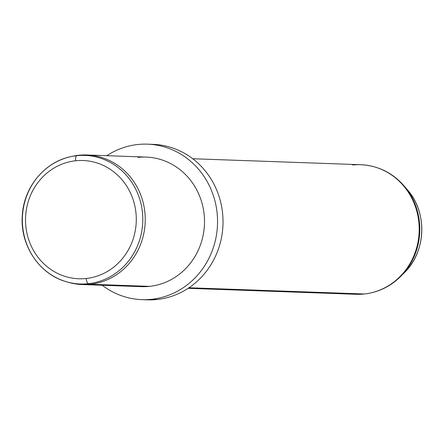 <?xml version="1.0" encoding="UTF-8"?>
<svg xmlns="http://www.w3.org/2000/svg" width="444" height="444" viewBox="0 0 444 444"><rect width="100%" height="100%" fill="white"/><g stroke="black" fill="none" stroke-linecap="round" stroke-linejoin="round"><path stroke-width="0.67" d="M75.624 160.772A59.169 55.383 92 0 1 136.042 213.714A59.169 55.383 92 0 1 86.192 278.499A59.169 55.383 92 0 1 25.774 225.552A59.169 55.383 92 0 1 75.624 160.772A5.184 1.809 -96.1 0 1 76.829 155.689A64.33 60.218 92 0 1 142.524 213.259A64.33 60.218 92 0 1 88.317 283.699A5.184 1.809 -96.1 0 1 86.192 278.499A59.169 55.383 -88 0 0 136.042 213.714A59.169 55.383 -88 0 0 75.624 160.772A59.169 55.383 -88 0 0 25.774 225.552A59.169 55.383 -88 0 0 86.192 278.499A5.184 1.809 83.9 0 0 88.317 283.699A64.33 60.218 92 0 1 66.339 281.724A64.33 60.218 -88 0 0 88.317 283.699A64.33 60.218 -88 0 0 142.524 213.259A64.33 60.218 -88 0 0 76.829 155.689A5.184 1.809 83.9 0 0 75.624 160.772M70.785 156.671L72.677 156.255A64.824 60.678 92 0 1 78.766 155.267L76.829 155.689A64.33 60.218 -88 0 0 70.785 156.671A64.33 60.218 92 0 1 76.829 155.689L78.766 155.267A64.824 60.678 92 0 1 144.966 213.281A64.824 60.678 92 0 1 90.343 284.26L88.317 283.699L90.343 284.26A64.824 60.678 92 0 1 68.198 282.267L66.339 281.724C39.327 274.325 19.986 245.205 22.283 215.817C23.565 187.579 44.461 161.955 70.785 156.671A64.33 60.218 -88 0 0 22.389 217.554A64.33 60.218 -88 0 0 66.339 281.724M86.858 154.978L146.12 157.087A64.824 60.678 92 0 1 204.479 219.702A64.824 60.678 92 0 1 149.606 286.363L90.343 284.26A64.824 60.678 -88 0 0 145.216 217.593A64.824 60.678 -88 0 0 86.858 154.978A64.824 60.678 -88 0 0 78.766 155.267A64.824 60.678 -88 0 0 71.734 156.471M90.343 284.26L149.606 286.363A64.824 60.678 92 0 1 141.514 286.658L82.251 284.549A64.824 60.678 -88 0 0 90.343 284.26M67.272 281.984A64.824 60.678 -88 0 0 82.251 284.549M149.606 286.363A64.824 60.678 -88 0 0 204.229 215.384A64.824 60.678 -88 0 0 138.029 157.376M147.491 144.161L152.964 144.356A77.789 72.816 92 0 1 222.993 219.491A77.789 72.816 92 0 1 157.148 299.489L151.676 299.295A77.789 72.816 -88 0 0 217.521 219.297A77.789 72.816 -88 0 0 147.491 144.161A77.789 72.816 -88 0 0 137.784 144.511A77.789 72.816 -88 0 0 106.81 155.689A77.789 72.816 92 0 1 137.784 144.511A77.789 72.816 92 0 1 217.221 214.119A77.789 72.816 92 0 1 151.676 299.295A77.789 72.816 92 0 1 102.203 285.259A77.789 72.816 -88 0 0 141.969 299.644A77.789 72.816 -88 0 0 151.676 299.295L157.148 299.489A77.789 72.816 92 0 1 147.436 299.839L141.969 299.644M144.705 299.689A77.789 72.816 -88 0 0 157.148 299.489A77.789 72.816 -88 0 0 222.944 218.032A77.789 72.816 -88 0 0 150.227 144.311M364.668 293.956A10.373 3.619 -96.1 0 1 364.485 293.989C378.499 292.335 390.62 286.424 400.843 276.251L404.401 272.649A59.163 55.383 -88 0 0 407.353 189.721A59.163 55.383 92 0 1 404.401 272.649C426.262 251.57 427.655 212.299 407.353 189.721L404.057 185.875A64.474 60.351 92 0 1 400.843 276.251A64.474 60.351 -88 0 0 404.057 185.875C392.413 172.683 377.994 165.629 360.817 164.718A64.824 60.678 92 0 1 419.175 227.334A64.824 60.678 92 0 1 364.302 293.995A64.824 60.678 92 0 1 356.21 294.289A64.824 60.678 -88 0 0 364.302 293.995L188.944 287.762L364.302 293.995A64.824 60.678 -88 0 0 419.175 227.334A64.824 60.678 -88 0 0 360.817 164.718A64.824 60.678 -88 0 0 352.725 165.007M364.485 293.989A10.373 3.619 -96.1 0 1 364.302 293.995A10.373 3.619 83.9 0 0 364.485 293.989L356.21 294.289L188.123 288.311M360.817 164.718L192.729 158.741"/></g></svg>
